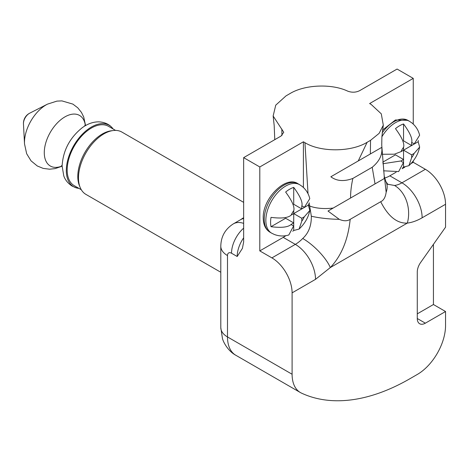 <?xml version="1.0" encoding="UTF-8"?>
<svg xmlns="http://www.w3.org/2000/svg" width="469" height="469" viewBox="0 0 469 469"><rect width="100%" height="100%" fill="white"/><g stroke="black" fill="none" stroke-linecap="round" stroke-linejoin="round"><path stroke-width="0.7" d="M413.248 124.08L413.248 78.376L397.091 69.049L359.659 90.658C355.83 92.545 351.809 92.692 347.599 91.097C331.964 83.623 305.02 84.461 290.112 93.507L286.014 95.875L275.743 105.156L273.146 116.007L283.751 132.27L281.078 136.028L243.646 157.643L259.797 166.964L259.797 250.897L271.909 257.891A28.556 16.485 -120 0 1 292.099 292.861L292.099 374.244A39.976 23.081 120 0 0 300.383 392.541A39.976 23.081 120 0 0 301.385 393.069A228.432 131.883 120 0 0 409.853 378.753L417.281 374.467A39.976 23.081 120 0 0 445.55 325.504L445.55 311.516L425.36 323.176A11.42 6.595 -60 0 1 419.649 323.739A11.42 6.595 -60 0 1 417.281 318.51L417.281 271.973A11.42 6.595 -60 0 1 420.611 262.505L445.55 227.184L445.55 204.273A28.556 16.485 60 0 0 425.36 169.297L413.248 162.303L413.248 160.973M433.438 244.343L433.438 304.522L417.281 313.849M445.55 311.516L433.438 304.522M243.646 157.643L243.646 241.951L242.403 248.388L237.185 256.496L231.528 253.231A5.71 3.295 -120 0 0 227.488 255.564L227.488 336.941A39.976 23.081 120 0 0 235.772 355.238A39.976 23.081 120 0 0 235.854 355.285M413.248 78.376L369.631 103.555L371.172 104.44L381.291 113.844L383.308 125.17L379.116 133.372L370.545 140.325L367.11 142.312C350.941 152.237 320.298 152.232 304.944 142.676L303.408 141.79L259.797 166.964M259.797 250.897L283.217 237.378A28.556 16.485 120 0 0 285.826 235.673M303.408 187.494L303.408 141.79M384.551 178.062A28.556 16.485 120 0 0 389.821 175.828L396.153 172.176M402.144 168.711L404.817 167.175M411.061 163.564L413.248 162.303M271.909 257.891L295.329 244.372A28.556 16.485 120 0 0 302.734 238.475C308.584 233.122 311.457 225.7 311.34 216.215L309.663 206.014A29.154 13.267 -5.8 0 0 333.219 208.043L350.578 198.018C350.513 192.249 351.275 185.718 352.852 178.437C344.017 181.72 336.689 181.163 330.856 176.766L381.754 147.377C382.645 154.629 379.462 161.254 372.204 167.263L352.852 178.437M311.34 216.215A28.726 5.259 4.3 0 0 339.251 219.328L328.013 211.05L333.219 208.043M372.204 167.263L375.036 183.901L350.578 198.018M375.036 183.901L384.603 178.372L386.151 192.249C385.442 197.279 383.624 200.439 380.699 201.717C388.232 216.496 397.108 223.619 407.327 223.092C412.099 222.494 417.029 220.729 422.129 217.792L445.55 204.273M328.013 211.05L384.603 178.372M370.545 140.325L370.352 153.961L358.24 160.955L367.11 142.312M370.352 153.961L381.754 147.377M330.856 176.766L358.24 160.955M387.886 184.434L385.84 181.468L384.217 176.162A29.154 14.445 170.7 0 1 384.093 178.666M387.711 184.253L394.54 185.472A28.556 16.485 120 0 0 401.939 182.822L425.36 169.297M385.84 181.468A28.726 16.755 149.2 0 1 386.151 192.249M292.099 292.861L315.52 279.342L330.323 267.553C341.473 255.74 348.092 239.671 350.179 219.34L380.699 201.717M350.179 219.34C347.312 221.233 343.666 221.227 339.251 219.328M308.485 205.334L309.663 206.014L309.235 202.79M308.027 193.732L304.944 142.676M418.178 141.738L419.649 147.073L414.115 153.41L411.63 154.846L403.551 150.18L401.065 151.616A10.851 6.267 -60 0 1 403.551 147.313L403.551 150.18L418.178 141.738A27.003 15.588 120 0 0 418.36 140.518M411.63 154.846L411.63 157.713L408.909 165.674L403.551 167.07A27.003 15.588 120 0 1 402.59 167.838M383.589 170.816L398.65 171.566L403.551 162.38L403.551 167.07M403.551 150.18L403.551 159.507L401.065 160.943L382.856 163.74M382.71 162.215L395.478 154.846L403.551 159.507L403.551 162.38A10.851 6.267 120 0 1 401.065 160.943M403.551 123.968C410.105 132.885 412.802 139.111 411.63 142.646A10.851 6.267 -60 0 1 414.115 144.083L411.63 145.519L403.551 140.858L403.551 123.968A27.003 15.588 120 0 0 395.478 128.635C402.027 137.528 404.718 143.754 403.551 147.313M414.115 144.083L419.62 135.242C418.454 130.265 415.88 126.161 411.905 122.931L409.466 121.283A27.982 16.157 -60 0 0 381.883 136.766M382.1 154.266L394.382 154.19L401.065 151.616M411.63 142.646L411.63 145.519M308.338 205.152L309.816 210.487L304.275 216.825L301.79 218.261L293.717 213.594L291.231 215.031A10.851 6.267 -60 0 1 293.717 210.728L293.717 213.594L308.338 205.152A27.003 15.588 120 0 0 308.526 203.933M301.79 218.261L301.79 221.128L299.07 229.089L293.717 230.484A27.003 15.588 120 0 1 292.75 231.252M298.014 183.766A27.982 16.157 120 0 0 276.452 191.264A27.982 16.157 120 0 0 264.24 219.422A27.982 16.157 120 0 0 270.033 232.231C265.606 229.546 263.344 224.809 263.232 218.026C262.464 198.598 285.773 175.043 298.014 183.766L299.632 184.698A27.982 16.157 -60 0 0 278.07 192.196A27.982 16.157 -60 0 0 265.853 220.354A27.982 16.157 120 0 0 271.651 233.169L274.295 234.453C279.078 236.282 283.921 236.458 288.81 234.981L293.717 225.788L293.717 230.484M291.231 224.358C288.23 227.231 281.488 228.01 271.018 226.703L285.639 218.261L293.717 222.922L293.717 225.788A10.851 6.267 120 0 1 291.231 224.358L293.717 222.922L293.717 213.594M291.231 215.031C288.23 217.903 281.494 218.689 271.018 217.376A27.003 15.588 120 0 0 270.584 222.288A27.003 15.588 120 0 0 271.018 226.703M293.717 187.383C300.271 196.3 302.962 202.526 301.79 206.061A10.851 6.267 -60 0 1 304.275 207.497L301.79 208.934L293.717 204.267L293.717 187.383A27.003 15.588 120 0 0 285.639 192.044C292.187 200.943 294.878 207.169 293.717 210.728M304.275 207.497L309.78 198.657C308.614 193.679 306.046 189.576 302.071 186.345L299.632 184.698M301.79 206.061L301.79 208.934M281.945 135.453L281.834 129.069M220.799 272.26L85.933 194.395A35.978 20.771 -60 0 1 80.158 187.442A35.978 20.771 -60 0 1 78.481 177.927A35.978 20.771 -60 0 1 113 130.558A35.978 20.771 -60 0 1 121.911 132.082L243.646 202.362M80.158 187.442L79.413 185.624A34.659 20.009 -60 0 1 77.801 176.455A34.659 20.009 -60 0 1 111.053 130.822L113 130.558M115.573 130.4L108.538 126.337A34.266 19.78 120 0 0 82.134 135.518A34.266 19.78 120 0 0 67.178 170.001A34.266 19.78 120 0 0 74.272 185.683L81.307 189.746M78.886 188.35A35.486 20.489 -60 0 1 76.605 187.952A35.486 20.489 -60 0 1 66.317 170.499A35.486 20.489 120 0 1 83.623 132.962A35.486 20.489 120 0 1 111.663 127.222A35.486 20.489 120 0 1 113.146 128.998M425.36 323.176L417.281 318.51M302.734 238.475A28.556 9.298 44.1 0 1 330.323 267.553L407.327 223.092A28.556 21.381 83 0 0 394.54 185.472M389.821 175.828L401.939 182.822A28.556 16.485 60 0 1 422.129 217.792M227.488 304.522L227.488 255.564A22.84 13.191 180 0 1 220.799 246.237L220.799 327.614A22.84 13.191 180 0 0 227.488 336.941L292.099 374.244M315.52 279.342A28.556 16.485 60 0 0 295.329 244.372L283.217 237.378M382.458 130.153L395.461 119.97L407.854 120.351A27.982 16.157 120 0 0 382.153 132.926M411.63 157.713A10.851 6.267 120 0 0 414.115 153.41M301.79 221.128A10.851 6.267 120 0 0 304.275 216.825M237.185 256.496A22.84 13.191 -60 0 1 243.646 237.842M231.528 253.231A22.84 13.191 -60 0 1 243.646 228.174M243.646 223.391A28.556 16.485 -120 0 0 233.404 223.836C225.19 229.06 220.987 236.523 220.799 246.237M243.646 218.525A28.556 16.485 -120 0 0 240.673 219.644L233.404 223.836M85.393 125.663A29.213 16.866 120 0 0 63.52 117.748A29.213 16.866 120 0 0 44.279 152.654A29.213 16.866 -60 0 0 62.119 165.979M62.119 166.184L55.096 168.617L49.556 169.203L43.195 168.394L37.297 165.985L31.036 160.838L26.674 153.75L24.517 143.93A30.737 17.746 -60 0 1 24.482 142.47A30.737 17.746 120 0 1 47.51 104.124A30.737 17.746 120 0 0 47.51 104.124M85.569 125.563L83.699 116.939L81.407 112.349L77.766 107.811L72.9 104.112L61.902 100.888L56.925 101.111L47.498 104.13L29.688 113.193A8.325 4.807 120 0 0 23.456 123.576A8.325 4.807 -60 0 0 23.468 123.974L24.517 143.93M220.799 327.614L222.441 338.436C223.479 342.757 228.514 351.375 235.772 355.238L300.383 392.541M384.217 176.162L381.748 145.22L381.883 136.731L383.308 125.17M407.854 120.351L409.466 121.283M419.649 147.073C418.166 154.131 414.584 160.334 408.909 165.674M270.033 232.231L271.651 233.169M309.816 210.487C308.332 217.546 304.75 223.748 299.07 229.089M273.146 116.007L274.189 125.528L274.775 139.668M76.605 187.952L72.144 186.105C65.895 182.054 64.271 177.253 63.784 175.91L62.119 166.061C63.004 150.643 69.67 137.892 82.128 127.803C87.398 123.904 92.874 121.917 98.566 121.84C106.117 122.145 110.156 125.581 111.663 127.222M84.813 125.223L85.294 125.721M61.445 165.698L62.119 165.868M29.688 113.193A11.42 11.42 0 0 0 23.468 123.974M243.646 217.675L240.673 219.644"/></g></svg>
